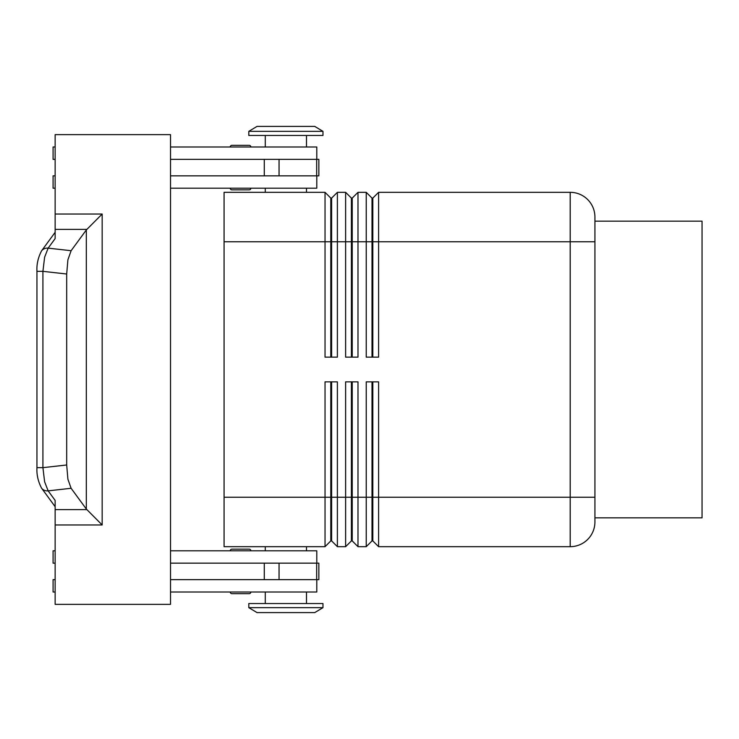 <?xml version="1.0" encoding="UTF-8"?>
<svg xmlns="http://www.w3.org/2000/svg" width="739" height="739" viewBox="0 0 739 739"><rect width="100%" height="100%" fill="white"/><g stroke="black" fill="none" stroke-linecap="round" stroke-linejoin="round"><path stroke-width="1.11" d="M250.863 550.804A1.644 1.644 0 0 0 249.209 549.151L231.907 549.151A1.644 1.644 0 0 0 230.254 550.804M249.209 593.657L231.907 593.657L249.209 593.657A1.644 1.644 0 0 0 250.863 592.004M230.254 592.004A1.644 1.644 0 0 0 231.907 593.657A1.644 1.644 0 0 1 230.254 592.004M231.907 189.849L249.209 189.849L231.907 189.849A1.644 1.644 0 0 1 230.254 188.196M249.209 145.343L231.907 145.343A1.644 1.644 0 0 0 230.254 146.996A1.644 1.644 0 0 1 231.907 145.343L249.209 145.343A1.644 1.644 0 0 1 250.863 146.996M330.795 357.14L330.795 198.089L331.617 198.089L331.617 357.14M224.074 497.236L224.074 546.675L325.031 546.675L330.795 540.911L331.617 540.911L337.39 546.675L337.39 381.86L325.031 381.86L325.031 497.236L224.074 497.236L224.074 192.325L325.031 192.325L325.031 357.14L337.39 357.14L337.39 192.325L345.63 192.325L345.63 357.14L357.99 357.14L357.99 192.325L366.23 192.325L366.23 357.14L378.59 357.14L378.59 192.325L570.194 192.325A24.72 24.72 0 0 1 594.923 217.044L594.923 521.956A24.72 24.72 0 0 1 570.194 546.675A24.72 24.72 0 0 0 587.681 539.442M325.031 192.325L330.795 198.089M351.404 357.14L351.404 198.089L352.226 198.089L352.226 357.14M345.63 192.325L351.404 198.089M372.003 357.14L372.003 198.089L372.825 198.089L372.825 357.14M366.23 192.325L372.003 198.089M351.404 381.86L351.404 540.911L352.226 540.911L357.99 546.675L357.99 381.86L345.63 381.86L345.63 546.675L337.39 546.675L331.617 540.911L331.617 381.86M330.795 381.86L330.795 497.236L325.031 497.236L325.031 546.675M372.003 381.86L372.003 540.911L372.825 540.911L378.59 546.675L378.59 381.86L366.23 381.86L366.23 546.675L357.99 546.675L352.226 540.911L352.226 497.236L330.795 497.236L330.795 540.911M351.404 540.911L345.63 546.675L351.404 540.911M594.923 217.044A24.72 24.72 0 0 0 570.194 192.325L570.194 546.675L378.59 546.675L372.825 540.911L372.825 381.86M372.003 540.911L366.23 546.675L372.003 540.911M322.971 131.339L314.731 126.397L257.043 126.397L248.803 131.339L248.803 135.459L322.971 135.459L322.971 131.339L248.803 131.339M306.482 192.325L306.482 188.196M265.283 188.196L265.283 192.325M322.971 607.661L314.731 612.603L257.043 612.603L248.803 607.661L322.971 607.661L322.971 603.541L248.803 603.541L248.803 607.661M306.482 546.675L306.482 550.804M265.283 550.804L265.283 546.675M306.482 146.996L306.482 135.459M265.283 135.459L265.283 146.996M316.791 159.356L316.791 146.996L170.515 146.996M250.863 188.196A1.644 1.644 0 0 1 249.209 189.849M306.482 592.004L306.482 603.541M265.283 603.541L265.283 592.004M170.515 550.804L316.791 550.804L316.791 563.164M66.686 274.012L42.917 271.342L44.617 257.227L48.146 248.138L55.139 238.595L55.139 134.637L170.515 134.637L170.515 604.363L55.139 604.363L55.139 500.405L48.146 490.862L44.617 481.773L42.917 467.658L42.917 271.342L36.95 271.342L36.95 467.658L42.917 467.658L66.686 464.988L66.686 274.012L67.896 259.832L71.11 250.715L48.146 248.138A8.24 7.418 -143.8 0 0 42.234 250.096A8.24 7.418 -143.8 0 0 41.532 250.9A8.24 7.418 -143.8 0 0 41.495 250.946A8.24 7.418 -143.8 0 0 41.273 251.26M41.273 487.74A8.24 7.418 -36.2 0 0 41.495 488.054A8.24 7.418 -36.2 0 0 41.532 488.1A8.24 7.418 -36.2 0 0 42.234 488.904A8.24 7.418 -36.2 0 0 48.146 490.862L71.11 488.285L86.324 509.042L102.167 524.967L102.167 214.033L86.324 229.958L71.11 250.715M71.11 488.285L67.896 479.168L66.686 464.988M594.923 221.164L702.05 221.164L702.05 517.836L594.923 517.836M170.515 579.644L318.851 579.644L318.851 563.164L170.515 563.164M170.515 159.356L318.851 159.356L318.851 175.836L170.515 175.836M245.163 549.151L249.209 549.151M245.163 593.657L231.907 593.657M55.139 563.164L53.079 563.164L53.079 550.804L55.139 550.804M55.139 579.644L53.079 579.644L53.079 592.004L55.139 592.004M316.791 579.644L316.791 592.004L170.515 592.004M55.139 159.356L53.079 159.356L53.079 146.996L55.139 146.996M55.139 188.196L53.079 188.196L53.079 175.836L55.139 175.836M170.515 188.196L316.791 188.196L316.791 175.836M594.923 497.236L352.226 497.236L352.226 381.86M372.825 198.089L378.59 192.325M352.226 198.089L357.99 192.325M331.617 198.089L337.39 192.325M224.074 241.764L594.923 241.764M86.823 509.614L55.139 509.614M102.167 214.033L55.139 214.033M55.139 229.386L86.823 229.386M86.324 229.958L86.324 509.042M55.139 524.967L102.167 524.967M264.285 579.644L264.285 563.164M279.056 579.644L279.056 563.164M316.68 579.644L316.68 563.164M264.285 159.356L264.285 175.836M279.056 159.356L279.056 175.836M316.68 159.356L316.68 175.836M41.532 250.9C38.068 257.615 36.544 264.423 36.959 271.342M41.532 488.1C38.068 481.385 36.544 474.577 36.959 467.658M41.495 250.946L55.139 232.323M55.139 506.677L41.495 488.054"/></g></svg>
